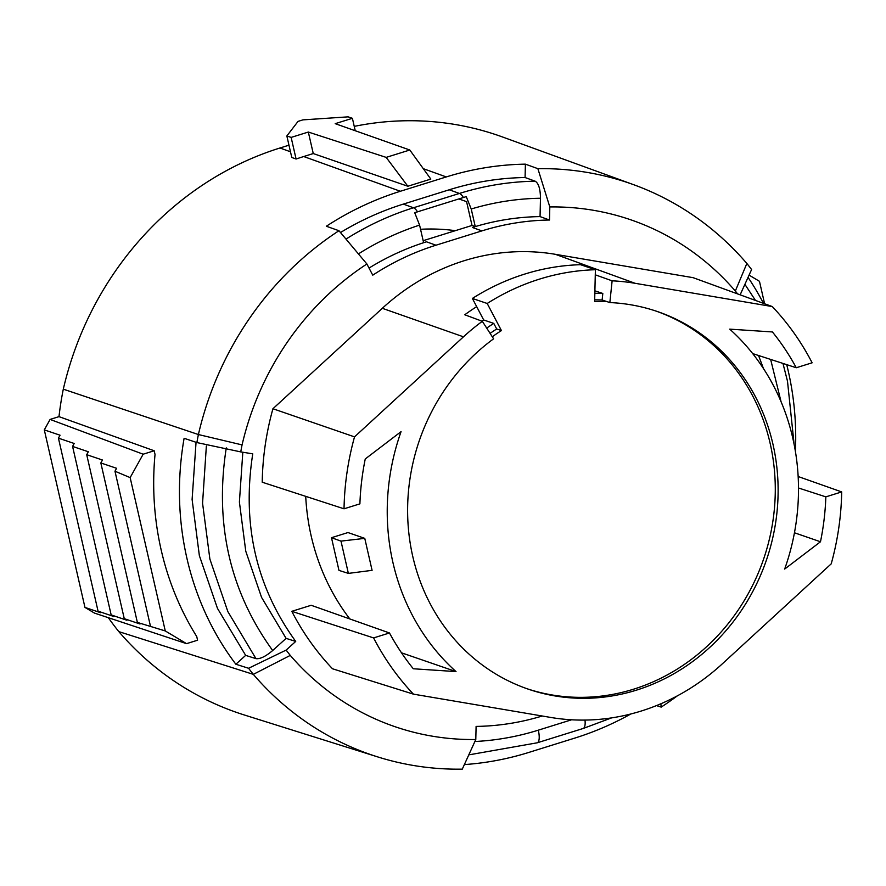<?xml version="1.0" encoding="UTF-8"?>
<svg xmlns="http://www.w3.org/2000/svg" width="886" height="886" viewBox="0 0 886 886"><rect width="100%" height="100%" fill="white"/><g stroke="black" fill="none" stroke-linecap="round" stroke-linejoin="round"><path stroke-width="1.33" d="M401.491 652.805L456.013 671.588A221.5 203.736 108.7 0 1 401.059 431.648L365.253 458.959A251.103 230.969 108.7 0 0 359.904 503.857L344.034 508.808A268.07 246.574 -71.3 0 1 354.522 436.876L463.467 336.824A221.5 203.736 -71.3 0 1 482.327 321.308L493.602 338.817A199.549 183.546 108.7 0 0 408.656 531.323A199.549 183.546 108.7 0 0 528.809 689.341A199.549 183.546 108.7 0 0 766.7 559.276A199.549 183.546 108.7 0 0 656.925 311.374A199.549 183.546 108.7 0 0 609.845 302.569L602.126 300A199.549 183.546 108.7 0 0 594.683 299.833M606.943 301.605A199.549 183.546 108.7 0 0 594.65 301.506L595.392 269.732A231.589 213.028 108.7 0 0 487.2 303.477L501.432 330.578A199.549 183.546 108.7 0 0 492.273 336.769M456.013 671.588L413.308 668.764A251.103 230.969 108.7 0 1 389.475 632.969L373.604 637.92A268.07 246.574 108.7 0 0 413.441 694.148L550.638 717.427A221.5 203.736 -71.3 0 0 722.267 663.891L831.223 563.839A268.07 246.574 -71.3 0 0 841.7 491.918L825.841 496.858A251.103 230.969 -71.3 0 1 820.48 541.767L784.675 569.067A221.5 203.736 108.7 0 0 729.721 329.138L772.426 331.951A251.103 230.969 108.7 0 1 796.259 367.745L812.13 362.795A268.07 246.574 108.7 0 0 772.293 306.567L635.096 283.298A221.5 203.736 -71.3 0 0 612.126 280.829L609.845 302.569M481.873 321.142A206.139 189.615 -71.3 0 1 483.69 319.979L493.768 323.401L496.703 328.983L501.432 330.578M496.703 328.983A199.549 183.546 108.7 0 0 490.091 333.369M737.584 293.897A254.481 234.081 108.7 0 0 735.336 291.04A279.932 257.494 108.7 0 0 549.807 206.936L549.508 220.027A266.73 245.344 108.7 0 0 481.906 230.892L435.978 245.212A266.73 245.344 -71.3 0 0 372.751 275.169L366.893 263.995A279.932 257.494 108.7 0 0 242.066 444.905A254.481 234.081 108.7 0 0 240.759 451.904L252.754 453.842C241.8 524.257 256.12 586.787 295.714 641.431L286.145 650.091A254.481 234.081 108.7 0 0 290.276 655.396A279.932 257.494 108.7 0 0 475.793 739.511L476.103 726.409A266.73 245.344 -71.3 0 0 542.254 715.999M758.549 355.496L763.433 368.51M344.034 508.808L262.223 482.217A269.953 248.301 -71.3 0 1 272.932 408.734L382.309 308.306A223.383 205.463 -71.3 0 1 555.389 254.315L635.096 283.298M772.293 306.567L693.118 277.672L555.389 254.315M389.475 632.969L311.174 605.282L291.793 611.329A269.953 248.301 108.7 0 0 332.494 668.764L413.441 694.148M349.848 618.96A223.383 205.463 -71.3 0 1 305.714 496.348M352.395 118.303L335.207 123.663L409.808 150.011L430.817 179.083L407.848 186.248L313.256 153.555L303.732 156.534A316.723 291.328 108.7 0 0 296.09 159.026L291.14 137.408L286.854 135.957L298.039 121.393L302.879 119.876L348.109 116.852L352.395 118.303L355.242 130.74M240.759 451.904L196.88 442.568A288.714 265.567 -71.3 0 1 198.398 434.539A314.165 288.98 -71.3 0 1 338.973 230.725L326.336 226.24A314.464 289.246 108.7 0 1 400.361 191.265L446.289 176.934L423.298 168.672M286.854 135.957L291.782 157.475L296.09 159.026M242.066 444.905L198.398 434.539L63.305 389.164A317.277 291.837 -71.3 0 1 279.965 147.995L288.969 145.182M345.994 239.098A300.719 276.609 -71.3 0 1 413.485 207.767A15.272 4.984 72.7 0 1 417.516 211.832L414.703 212.695L419.587 225.11L423.619 242.686L426.465 241.8A266.952 245.555 108.7 0 0 369.03 268.07M423.165 240.704L472.028 225.465L466.568 201.62L458.826 198.94M481.906 230.892L472.404 227.469L475.261 226.583L471.23 208.996L466.246 196.626L417.516 211.832M472.404 227.469A266.952 245.555 -71.3 0 1 540.05 216.605L540.482 198.254A285.458 262.566 108.7 0 0 471.23 208.996M340.49 232.531A300.963 276.831 108.7 0 1 403.296 204.112L413.485 207.767L459.424 193.447A300.719 276.609 -71.3 0 1 535.21 181.209C538.61 183.313 540.36 188.995 540.482 198.254M475.793 739.511L462.282 769.148A314.165 288.98 -71.3 0 1 377.635 756.888L244.414 715.013A317.277 291.837 -71.3 0 1 118.835 631.629A291.826 268.425 -71.3 0 1 108.358 617.708M84.956 607.408L94.47 613.09L186.536 643.657L165.272 630.943L137.363 622.415L140.021 623.999L124.261 618.661L126.919 620.255L111.16 614.906L113.818 616.501L98.058 611.163L100.727 612.747L84.956 607.408L44.3 429.876L50.103 419.421L58.997 416.641A291.826 268.425 -71.3 0 1 63.305 389.164M354.245 126.377A317.277 291.837 -71.3 0 1 502.506 136.976L633.734 184.731A314.165 288.98 -71.3 0 1 746.854 263.474A288.714 265.567 -71.3 0 1 751.594 269.543L740.142 294.839M660.867 703.772L661.2 707.106L656.493 705.588M677.303 695.875A314.165 288.98 -71.3 0 1 661.2 707.106M535.21 181.209L525.077 177.532L525.398 164.154L537.88 168.672A314.165 288.98 -71.3 0 1 633.734 184.731M537.88 168.672L549.807 206.936M735.336 291.04L746.854 263.474M795.407 451.406A289.013 265.833 108.7 0 0 786.713 364.644M763.466 303.344A289.013 265.833 108.7 0 0 748.05 277.362M377.635 756.888A314.165 288.98 -71.3 0 1 253.318 674.357A288.714 265.567 -71.3 0 1 248.578 668.277L235.864 664.234A289.013 265.833 -71.3 0 1 184.111 438.282L196.88 442.568M186.536 643.657L197.578 640.213L196.736 636.536A289.6 266.387 108.7 0 1 155.028 454.44L154.186 450.764L58.997 416.641M290.276 655.396L253.318 674.357L118.835 631.629M286.145 650.091L248.578 668.277M464.364 764.585A314.464 289.246 108.7 0 0 528.876 752.413L574.815 738.082A314.464 289.246 108.7 0 0 630.843 713.972M525.398 164.154A314.464 289.246 108.7 0 0 446.289 176.934M154.186 450.764L143.155 454.208L130.153 477.609L114.97 471.219L116.598 468.295L100.838 462.957L102.466 460.022L86.706 454.684L88.334 451.76L72.574 446.411L74.191 443.487L58.432 438.149L98.058 611.163M58.432 438.149L60.06 435.214L44.3 429.876M130.153 477.609L165.272 630.943M114.97 471.219L150.454 626.169M100.838 462.957L137.363 622.415M86.706 454.684L124.261 618.661M72.574 446.411L111.16 614.906M143.155 454.208L50.103 419.421M749.069 275.103L759.468 281.316L764.607 303.765M338.973 230.725L366.893 263.995M295.714 641.431L286.1 638.374L261.569 597.408L245.765 551.214L239.397 502.052L242.819 452.237M286.1 638.374L272.678 650.523C265.678 656.46 260.107 659.162 255.976 658.652L245.666 655.374L235.864 664.234M196.05 442.291L192.107 499.46L199.361 555.622L217.469 608.383L245.666 655.374M475.261 226.583L472.028 225.465M549.508 220.027L540.05 216.605M403.296 204.112L449.235 189.781A300.963 276.831 -71.3 0 1 525.077 177.532M272.932 408.734L354.522 436.876M482.327 321.308L464.773 314.774A221.91 204.123 -71.3 0 1 476.679 306.645L472.382 298.449L487.2 303.477M595.27 274.815L612.126 280.829M752.69 353.592L796.259 367.745M794.454 532.774L820.48 541.767M798.507 487.987L825.841 496.858M798.164 476.524L841.7 491.918M291.793 611.329L373.604 637.92M347.976 532.552L364.766 538.367L372.087 570.34L348.375 573.397L338.973 570.396L331.486 537.702L347.976 532.552M483.69 319.979L476.679 306.645M594.894 290.829L602.812 293.465L602.126 300M348.375 573.397L340.988 541.113L331.486 537.702M340.988 541.113L364.766 538.367M455.338 230.67A214.622 197.412 108.7 0 0 420.54 229.275M407.848 186.248L386.174 157.387L308.328 132.047L313.256 153.555M308.328 132.047L291.14 137.408M386.174 157.387L409.808 150.011M527.403 688.854A199.549 183.546 108.7 0 0 763.865 558.313A199.549 183.546 108.7 0 0 655.507 310.897M472.382 298.449A231.589 213.028 108.7 0 1 580.574 264.704L595.392 269.732M594.838 293.288A206.139 189.615 -71.3 0 1 602.812 293.465M486.702 328.108A206.139 189.615 -71.3 0 1 493.768 323.401M474.885 741.504A285.458 262.566 108.7 0 0 538.323 730.164L571.581 719.786M400.361 191.265L303.732 156.534M290.475 151.772L279.965 147.995M419.587 225.11A285.458 262.566 108.7 0 0 358.42 253.905M449.235 189.781L459.424 193.447A15.272 4.984 72.7 0 1 463.456 197.5M226.273 447.884C214.456 523.947 229.928 591.483 272.678 650.523M255.976 658.652L227.846 611.584L209.882 559.066L202.562 503.193L206.36 446.035M781.031 401.602L770.643 359.417M435.978 245.212L426.465 241.8M382.309 308.306L463.467 336.824M611.595 717.881L583.132 728.491A15.272 4.984 -107.3 0 0 584.993 720.074M583.132 728.491L537.193 742.811A15.272 4.984 -107.3 0 0 538.323 730.164M794.144 444.462L787.488 381.157L782.958 363.426M755.47 300.42L744.893 284.34M537.193 742.811L468.783 754.883"/></g></svg>
